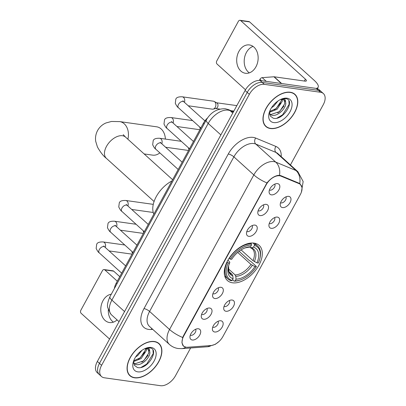 <?xml version="1.0" encoding="UTF-8"?>
<svg xmlns="http://www.w3.org/2000/svg" width="406" height="406" viewBox="0 0 406 406"><rect width="100%" height="100%" fill="white"/><g stroke="black" fill="none" stroke-linecap="round" stroke-linejoin="round"><path stroke-width="0.61" d="M232.476 282.794A23.69 14.124 132.1 0 0 256.602 268.909A23.69 14.124 132.1 0 0 259.185 245.391A23.69 14.124 132.1 0 0 254.105 243.118A23.69 14.124 132.1 0 0 229.979 257.003A23.69 14.124 132.1 0 0 227.396 280.521A23.69 14.124 132.1 0 0 232.476 282.794M232.146 300.039A6.704 3.999 -47.9 0 1 233.516 306.276A6.704 3.999 -47.9 0 1 226.02 311.265A6.704 3.999 -47.9 0 1 223.736 308.905A6.704 3.999 -47.9 0 1 226.117 302.967A6.704 3.999 -47.9 0 1 231.79 300.004A6.704 3.999 -47.9 0 1 232.146 300.039M224.031 306.439A4.024 2.4 132.1 0 0 224.584 306.611A4.024 2.4 132.1 0 0 228.497 304.5A4.024 2.4 132.1 0 0 229.365 300.541M277.364 217.098A6.704 3.999 -47.9 0 1 278.739 223.336A6.704 3.999 -47.9 0 1 271.244 228.324A6.704 3.999 -47.9 0 1 268.955 225.964A6.704 3.999 -47.9 0 1 271.34 220.027A6.704 3.999 -47.9 0 1 277.009 217.063A6.704 3.999 -47.9 0 1 277.364 217.098M269.249 223.498A4.024 2.4 132.1 0 0 269.807 223.67A4.024 2.4 132.1 0 0 273.72 221.559A4.024 2.4 132.1 0 0 274.583 217.601M288.671 196.362A6.704 3.999 -47.9 0 1 290.041 202.599A6.704 3.999 -47.9 0 1 282.551 207.588A6.704 3.999 -47.9 0 1 280.262 205.228A6.704 3.999 -47.9 0 1 282.647 199.29A6.704 3.999 -47.9 0 1 288.316 196.331A6.704 3.999 -47.9 0 1 288.671 196.362M280.556 202.761A4.024 2.4 132.1 0 0 281.114 202.934A4.024 2.4 132.1 0 0 285.022 200.823A4.024 2.4 132.1 0 0 285.89 196.869M220.839 320.77A6.704 3.999 -47.9 0 1 222.214 327.013A6.704 3.999 -47.9 0 1 214.718 332.001A6.704 3.999 -47.9 0 1 212.429 329.642A6.704 3.999 -47.9 0 1 214.815 323.704A6.704 3.999 -47.9 0 1 220.483 320.74A6.704 3.999 -47.9 0 1 220.839 320.77M212.724 327.175A4.024 2.4 132.1 0 0 213.282 327.348A4.024 2.4 132.1 0 0 217.195 325.236A4.024 2.4 132.1 0 0 218.058 321.278M209.704 308.037A6.704 3.999 -47.9 0 1 211.074 314.28A6.704 3.999 -47.9 0 1 203.584 319.268A6.704 3.999 -47.9 0 1 201.295 316.908A6.704 3.999 -47.9 0 1 203.68 310.971A6.704 3.999 -47.9 0 1 209.349 308.007A6.704 3.999 -47.9 0 1 209.704 308.037M201.589 314.442A4.024 2.4 132.1 0 0 202.142 314.614A4.024 2.4 132.1 0 0 206.055 312.503A4.024 2.4 132.1 0 0 206.923 308.545M221.006 287.306A6.704 3.999 -47.9 0 1 222.381 293.543A6.704 3.999 -47.9 0 1 214.886 298.532A6.704 3.999 -47.9 0 1 212.597 296.172A6.704 3.999 -47.9 0 1 214.982 290.234A6.704 3.999 -47.9 0 1 220.656 287.27A6.704 3.999 -47.9 0 1 221.006 287.306M212.891 293.705A4.024 2.4 132.1 0 0 213.449 293.878A4.024 2.4 132.1 0 0 217.362 291.767A4.024 2.4 132.1 0 0 218.23 287.808M254.922 225.097A6.704 3.999 -47.9 0 1 256.298 231.339A6.704 3.999 -47.9 0 1 248.802 236.328A6.704 3.999 -47.9 0 1 246.513 233.968A6.704 3.999 -47.9 0 1 248.898 228.03A6.704 3.999 -47.9 0 1 254.572 225.066A6.704 3.999 -47.9 0 1 254.922 225.097M246.807 231.501A4.024 2.4 132.1 0 0 247.366 231.674A4.024 2.4 132.1 0 0 251.278 229.563A4.024 2.4 132.1 0 0 252.141 225.604M266.229 204.365A6.704 3.999 -47.9 0 1 267.6 210.602A6.704 3.999 -47.9 0 1 260.109 215.591A6.704 3.999 -47.9 0 1 257.82 213.231A6.704 3.999 -47.9 0 1 260.205 207.293A6.704 3.999 -47.9 0 1 265.874 204.33A6.704 3.999 -47.9 0 1 266.229 204.365M258.114 210.765A4.024 2.4 132.1 0 0 258.673 210.937A4.024 2.4 132.1 0 0 262.586 208.826A4.024 2.4 132.1 0 0 263.448 204.868M277.537 183.629A6.704 3.999 -47.9 0 1 278.907 189.866A6.704 3.999 -47.9 0 1 271.411 194.855A6.704 3.999 -47.9 0 1 269.127 192.495A6.704 3.999 -47.9 0 1 271.507 186.557A6.704 3.999 -47.9 0 1 277.181 183.598A6.704 3.999 -47.9 0 1 277.537 183.629M269.422 190.028A4.024 2.4 132.1 0 0 269.975 190.201A4.024 2.4 132.1 0 0 273.888 188.09A4.024 2.4 132.1 0 0 274.755 184.136M198.397 328.774A6.704 3.999 -47.9 0 1 199.772 335.011A6.704 3.999 -47.9 0 1 192.277 340.005A6.704 3.999 -47.9 0 1 189.988 337.645A6.704 3.999 -47.9 0 1 192.373 331.707A6.704 3.999 -47.9 0 1 198.042 328.743A6.704 3.999 -47.9 0 1 198.397 328.774M190.282 335.173A4.024 2.4 132.1 0 0 190.84 335.351A4.024 2.4 132.1 0 0 194.753 333.24A4.024 2.4 132.1 0 0 195.616 329.281M187.684 347.252A12.068 7.196 -47.9 0 1 186.212 347.211A12.068 7.196 -47.9 0 1 183.624 346.054A12.068 7.196 -47.9 0 1 183.745 335.98L266.184 184.771A12.068 7.196 -47.9 0 1 280.977 176.138L299.151 183.674A12.068 7.196 -47.9 0 1 300.435 184.481A12.068 7.196 -47.9 0 1 300.318 194.555L222.914 336.523A12.068 7.196 -47.9 0 1 210.892 345.547L187.684 347.252M114.411 288.483A13.408 7.993 -47.9 0 1 116.243 283.119L203.37 123.312A13.408 7.993 -47.9 0 1 207.557 117.923M134.574 377.813A21.68 12.926 132.1 0 0 156.655 365.106A21.68 12.926 132.1 0 0 159.02 343.588A21.68 12.926 132.1 0 0 154.371 341.507A21.68 12.926 132.1 0 0 132.29 354.215A21.68 12.926 132.1 0 0 129.925 375.733A21.68 12.926 132.1 0 0 134.574 377.813M158.112 343.07A21.68 12.926 132.1 0 0 157.863 342.725M270.482 128.54A21.68 12.926 132.1 0 0 292.564 115.837A21.68 12.926 132.1 0 0 294.923 94.314A21.68 12.926 132.1 0 0 290.275 92.238A21.68 12.926 132.1 0 0 268.193 104.941A21.68 12.926 132.1 0 0 265.834 126.464A21.68 12.926 132.1 0 0 270.482 128.54M294.02 93.796A21.68 12.926 132.1 0 0 293.771 93.451M185.796 347.11L183.436 346.151L181.924 342.649L182.7 337.482L183.38 335.929L266.975 182.903C270.574 178.564 274.354 176.047 278.318 175.351L280.693 175.6L298.867 183.136L300.232 184.019L301.927 187.323M290.417 164.948L323.242 104.743A13.408 7.993 132.1 0 0 323.374 93.547L319.116 89.696A13.408 7.993 132.1 0 0 316.244 88.412L260.084 80.495L262.21 82.423A13.408 7.993 132.1 0 0 247.224 92.401L99.48 363.38A13.408 7.993 132.1 0 0 99.348 374.576A13.408 7.993 132.1 0 1 99.48 363.38L247.224 92.401A13.408 7.993 132.1 0 1 262.21 82.423L318.37 90.335L262.21 82.423L264.342 84.352A13.408 7.993 132.1 0 0 249.35 94.329L101.607 365.309A13.408 7.993 132.1 0 0 101.475 376.499A13.408 7.993 132.1 0 0 104.352 377.788L160.512 385.7A13.408 7.993 132.1 0 0 175.499 375.723L190.622 347.988M321.247 91.624A13.408 7.993 132.1 0 0 318.37 90.335A13.408 7.993 132.1 0 1 321.247 91.624M323.374 93.547A13.408 7.993 132.1 0 0 320.496 92.263L264.342 84.352M264.859 125.398A21.68 12.926 132.1 0 0 265.225 125.611M128.951 374.672A21.68 12.926 132.1 0 0 129.321 374.885M260.084 80.495A13.408 7.993 132.1 0 0 245.092 90.477L97.349 361.457A13.408 7.993 132.1 0 0 97.222 372.647L101.475 376.499M154.265 341.695A21.457 12.794 132.1 0 0 132.412 354.271A21.457 12.794 132.1 0 0 130.077 375.57A21.457 12.794 132.1 0 0 134.675 377.626A21.457 12.794 132.1 0 0 156.528 365.05A21.457 12.794 132.1 0 0 158.868 343.75A21.457 12.794 132.1 0 0 154.265 341.695M142.054 350.282L137.786 355.504L135.609 356.996M146.363 348.784L146.338 350.617L141.166 358.564L133.554 361.579M145.576 348.744L145.495 349.85L140.319 357.798L133.696 360.782M145.424 348.414L148.007 348.343C149.286 348.749 149.829 349.759 149.636 351.378A10.104 6.024 132.1 0 0 148.591 349.764A10.104 6.024 132.1 0 0 146.424 348.795A10.104 6.024 132.1 0 0 144.465 348.85M149.636 351.378C151.56 356.158 142.1 366.207 135.888 364.527L133.67 363.502M148.21 349.464L148.875 352.905L143.699 360.858L135.046 363.761L133.63 363.274M133.599 361.041L134.325 365.293L137.38 367.506C147.551 370.252 159.71 349.429 150.144 347.967L145.83 348.257M137.822 371.86A14.57 8.688 132.1 0 0 154.107 361.02A14.57 8.688 132.1 0 0 151.123 347.46A14.57 8.688 132.1 0 0 146.236 348.094A14.57 8.688 132.1 0 0 133.138 362.568A14.57 8.688 132.1 0 0 137.822 371.86M152.971 350.241L153.235 353.59L146.657 364.111L141.07 367.415M148.129 355.296L143.277 361.051L141.831 362.172M144.749 352.235L139.897 357.996L138.451 359.112M113.401 322.146A14.301 10.647 98 0 1 108.3 309.814M111.29 294.218A14.301 10.647 -82 0 0 102.997 300.673A14.301 10.647 -82 0 0 109.518 322.547A14.301 10.647 -82 0 0 117.085 319.903M104.829 269.914A2.233 1.665 -82 0 0 104.124 269.574L112.99 270.822A2.233 1.665 98 0 1 113.7 271.162L104.829 269.914L117.293 281.191M119.765 276.653L113.7 271.162M104.124 269.574A2.233 1.665 -82 0 0 102.479 270.579L80.85 310.255A2.233 1.665 -82 0 0 81.159 313.33L109.569 339.04M290.173 92.426A21.457 12.794 132.1 0 0 268.32 104.997A21.457 12.794 132.1 0 0 265.981 126.296A21.457 12.794 132.1 0 0 270.584 128.357A21.457 12.794 132.1 0 0 292.437 115.781A21.457 12.794 132.1 0 0 294.776 94.481A21.457 12.794 132.1 0 0 290.173 92.426M277.963 101.008L273.69 106.235L271.518 107.727M282.266 99.516L282.246 101.343L277.07 109.29L269.462 112.31M281.485 99.47L281.404 100.576L276.227 108.529L269.604 111.508M281.328 99.14L283.916 99.074C285.19 99.48 285.733 100.49 285.545 102.104A10.104 6.024 132.1 0 0 284.499 100.49A10.104 6.024 132.1 0 0 282.332 99.521A10.104 6.024 132.1 0 0 280.373 99.577M285.545 102.104C287.468 106.89 278.008 116.933 271.797 115.253L269.579 114.233M284.119 100.191L284.779 103.637L279.607 111.584L270.949 114.492L269.538 114M269.508 111.772L270.234 116.025L273.289 118.232C283.459 120.978 295.619 100.155 286.052 98.694L281.739 98.983M273.725 122.592A14.57 8.688 132.1 0 0 290.016 111.746A14.57 8.688 132.1 0 0 287.032 98.186A14.57 8.688 132.1 0 0 282.145 98.825A14.57 8.688 132.1 0 0 269.046 113.294A14.57 8.688 132.1 0 0 273.725 122.592M288.879 100.972L289.143 104.317L282.566 114.837L276.978 118.141M284.038 106.022L279.186 111.782L277.74 112.898M280.658 102.967L275.806 108.722L274.36 109.843M165.379 139.08A14.301 10.647 -82 0 0 156.66 126.809L119.714 121.602A14.301 10.647 98 0 1 127.875 139.217M252.979 243.011L254.308 244.214L254.43 245.447A21.274 12.687 132.1 0 1 259.835 258.713A21.274 12.687 132.1 0 1 258.302 263.058L256.932 262.865A19.219 11.459 132.1 0 0 253.481 247.178L250.573 247.782L249.588 247.036M241.118 249.913L252.999 260.667L256.932 262.865M239.114 251.304L249.578 260.774L250.629 261.251L256.323 266.402L256.262 266.798A21.274 12.687 132.1 0 1 240.717 279.841A21.274 12.687 132.1 0 1 235.11 280.881L236.053 279.15A19.219 11.459 132.1 0 0 254.892 266.605L250.959 264.413L237.713 252.425M228.294 268.747L235.14 274.943L235.779 276.349L236.053 279.15M171.941 180.954A24.583 14.657 132.1 0 0 153.849 214.145M251.35 243.798A22.173 13.22 132.1 0 0 229.192 258.546L230.319 259.114A21.274 12.687 132.1 0 1 251.471 245.031L251.35 243.798L250.578 243.098M259.835 258.713L259.997 258.054A22.173 13.22 132.1 0 0 257.632 246.036A22.173 13.22 132.1 0 0 254.308 244.214M235.11 280.881L234.166 281.155A22.173 13.22 132.1 0 0 240.073 280.069L240.717 279.841M234.166 281.155L232.567 279.704M251.471 245.031L250.527 246.762A19.219 11.459 132.1 0 0 245.615 247.701A19.219 11.459 132.1 0 0 231.689 259.307L230.319 259.114M253.481 247.178L254.43 245.447M254.892 266.605L256.262 266.798M248.391 247.381A17.194 10.251 132.1 0 0 244.869 247.985L250.527 246.762M227.152 262.291A22.173 13.22 132.1 0 0 227.883 278.912A22.173 13.22 132.1 0 0 231.212 280.734L232.151 280.465A21.274 12.687 132.1 0 1 228.279 262.855L226.934 262.093M228.279 262.855L229.649 263.047A19.219 11.459 132.1 0 0 228.345 266.788A19.219 11.459 132.1 0 0 233.095 278.734L232.151 280.465M227.959 260.155L229.791 262.149L229.649 263.047M233.095 278.734L232.821 275.933L232.181 274.527L228.817 271.477M144.135 153.935L152.666 155.138A14.301 10.647 -82 0 0 159.827 152.849M200.813 128.007L178.437 107.757C177.564 107.301 176.514 105.814 175.29 103.286L175.828 99.125C176.437 97.425 178.589 96.653 182.284 96.806L213.439 101.195A4.024 2.994 98 0 1 214.241 101.47A4.024 2.994 98 0 1 214.713 101.81A4.024 2.994 98 0 1 215.271 107.346A4.024 2.994 98 0 1 213.165 109.123A4.024 2.994 98 0 1 212.318 109.163L188.232 105.768M214.241 101.47L216.819 102.916A2.908 2.162 98 0 1 217.159 103.165A2.908 2.162 98 0 1 217.565 107.164A2.908 2.162 98 0 1 216.043 108.443L213.165 109.123M249.304 72.872A14.301 10.647 98 0 1 246.406 52.46A14.301 10.647 98 0 1 253.039 46.401M238.906 51.405A14.301 10.647 -82 0 0 245.427 73.273A14.301 10.647 -82 0 0 255.937 66.812A14.301 10.647 -82 0 0 249.416 44.944A14.301 10.647 -82 0 0 238.906 51.405M261.469 80.692L259.947 79.317L259.338 80.434M316.228 88.406A17.879 5.379 28.6 0 0 318.137 87.295A17.879 5.379 28.6 0 0 314.259 80.403L249.604 21.894L240.738 20.64L305.393 79.155A4.471 1.345 -151.4 0 1 306.363 80.875A4.471 1.345 -151.4 0 1 305.099 81.144L274.192 76.79L281.647 83.534M240.738 20.64A2.233 1.665 -82 0 0 240.027 20.3L248.898 21.548A2.233 1.665 98 0 1 249.604 21.894M240.027 20.3A2.233 1.665 -82 0 0 238.388 21.31L216.758 60.981A2.233 1.665 -82 0 0 217.068 64.057L245.493 89.782M259.947 79.317A2.233 1.335 -47.9 0 1 262.174 77.642L273.923 76.78A2.233 1.335 -47.9 0 1 274.192 76.79M299.151 183.674L298.298 182.898M280.977 176.138L280.201 175.433M266.184 184.771L265.925 184.532M183.745 335.98L183.482 335.742M116.974 283.784L116.243 283.119M204.106 123.977L203.37 123.312M152.757 329.373L151.276 329.479A22.35 13.327 -47.9 0 1 143.983 308.606L228.258 154.031A4.471 1.345 -151.4 0 1 233.876 156.853L149.596 311.432A17.879 10.663 132.1 0 0 149.423 326.353L169.378 344.415A17.879 10.663 -47.9 0 1 169.551 329.489A15.646 4.705 28.6 0 0 182.7 337.482M228.258 154.031A22.35 13.327 -47.9 0 1 253.242 137.395A22.35 13.327 -47.9 0 1 255.653 138.045L275.902 146.439A22.35 13.327 -47.9 0 1 281.211 156.614M253.862 143.546A17.879 10.663 132.1 0 0 233.876 156.853L253.831 174.91A17.879 10.663 -47.9 0 1 273.817 161.608A17.879 10.663 -47.9 0 1 275.745 162.126L295.994 170.52A17.879 10.663 -47.9 0 1 297.897 171.718L277.943 153.661A17.879 10.663 132.1 0 0 276.039 152.463L255.79 144.064A17.879 10.663 132.1 0 0 253.862 143.546M169.378 344.415C171.911 346.668 174.844 348.033 178.173 348.521L181.771 348.637A15.646 10.652 -94.2 0 0 185.781 347.13M266.975 182.903A15.646 4.705 -151.4 0 1 253.831 174.91L169.551 329.489L149.596 311.432A4.471 1.345 -151.4 0 0 143.983 308.606M299.74 183.624A15.646 12.287 -67.5 0 0 295.994 170.52L276.039 152.463A4.471 3.512 112.5 0 1 275.902 146.439M218.946 341.558L215.317 344.318L207.633 346.739A15.646 10.652 -94.2 0 0 211.221 345.516M279.475 175.316A15.646 12.287 -67.5 0 0 275.745 162.126L255.79 144.064A4.471 3.512 112.5 0 1 255.653 138.045M249.35 94.329L245.092 90.477M101.607 365.309L97.349 361.457M320.496 92.263L316.244 88.412M151.276 329.479A4.471 3.045 85.8 0 1 151.808 328.515M233.354 112.01L230.121 110.665A17.879 10.663 132.1 0 0 228.192 110.153A17.879 10.663 132.1 0 0 208.207 123.454L111.889 300.115A17.879 10.663 132.1 0 0 111.711 315.041L110.483 313.752L107.778 307.697C106.976 305.556 107.702 301.881 109.95 296.669L206.268 120.009A8.942 2.69 -151.4 0 0 208.207 123.454L220.864 134.914M124.546 311.575L111.889 300.115A8.942 2.69 -151.4 0 1 109.95 296.669M232.775 113.071L230.121 110.665A8.942 7.019 -67.5 0 0 228.497 109.635L233.511 111.716M154.077 201.513L106.352 158.32A14.301 8.526 -47.9 0 1 106.489 146.383A14.301 8.526 -47.9 0 1 122.475 135.736A14.301 8.526 -47.9 0 1 125.545 137.111L123.221 134.64M252.999 260.667A16.539 9.861 132.1 0 0 252.238 248.751L250.573 247.782M235.14 274.943A16.539 9.861 132.1 0 0 250.959 264.413M254.374 261.581A17.194 10.251 132.1 0 0 251.344 247.797M235.779 276.349A17.194 10.251 132.1 0 0 252.334 265.326M232.181 274.527A16.539 9.861 132.1 0 1 230.045 273.274L228.903 271.685L228.553 266.006A17.194 10.251 132.1 0 0 232.821 275.933M121.673 273.152L99.297 252.902A4.024 2.4 -47.9 0 1 99.46 249.335A4.024 2.4 -47.9 0 1 103.834 246.554A4.024 2.4 -47.9 0 1 104.697 246.939L103.784 245.945L103.956 246.574M99.297 252.902C98.425 252.451 97.379 250.959 96.151 248.431L96.689 244.275C97.298 242.575 99.45 241.798 103.149 241.956A4.024 2.994 98 0 1 105.276 247.462M132.98 252.415L110.605 232.166A4.024 2.4 -47.9 0 1 110.762 228.598A4.024 2.4 -47.9 0 1 115.142 225.817A4.024 2.4 -47.9 0 1 116.004 226.203L115.091 225.208L115.263 225.837M110.605 232.166C109.732 231.714 108.681 230.222 107.458 227.695L107.996 223.539C108.605 221.838 110.757 221.067 114.456 221.219A4.024 2.994 98 0 1 116.578 226.726M144.287 231.684L121.907 211.435A4.024 2.4 -47.9 0 1 122.069 207.862A4.024 2.4 -47.9 0 1 126.444 205.081A4.024 2.4 -47.9 0 1 127.306 205.466L126.393 204.477L126.57 205.101M121.907 211.435C121.034 210.978 119.988 209.491 118.76 206.964L119.298 202.802C119.907 201.102 122.064 200.331 125.758 200.483A4.024 2.994 98 0 1 127.885 205.989M178.204 169.475L155.823 149.225A4.024 2.4 -47.9 0 1 155.985 145.658A4.024 2.4 -47.9 0 1 160.36 142.876A4.024 2.4 -47.9 0 1 161.223 143.262L160.309 142.267L160.482 142.897M155.823 149.225C154.95 148.774 153.904 147.282 152.676 144.754L153.214 140.598C153.823 138.898 155.98 138.126 159.675 138.279A4.024 2.994 98 0 1 161.801 143.785M189.506 148.743L167.13 128.489A4.024 2.4 -47.9 0 1 167.287 124.921A4.024 2.4 -47.9 0 1 171.667 122.14A4.024 2.4 -47.9 0 1 172.53 122.526L171.616 121.536L171.789 122.16M167.13 128.489C166.257 128.037 165.206 126.55 163.983 124.023L164.521 119.861C165.13 118.161 167.282 117.39 170.982 117.542A4.024 2.994 98 0 1 173.108 123.048M178.437 107.757A4.024 2.4 -47.9 0 1 178.594 104.19A4.024 2.4 -47.9 0 1 182.969 101.404A4.024 2.4 -47.9 0 1 183.832 101.789L182.918 100.8L183.096 101.424M182.284 96.806A4.024 2.994 98 0 1 184.41 102.312M305.393 79.155L304.363 81.043M281.338 83.494L273.923 76.78M262.174 77.642L266.29 81.373M300.435 184.481L299.029 183.207M183.624 346.054L182.654 345.171M301.384 192.16L303.155 181.548L297.897 171.718M181.771 348.637L207.633 346.739M206.268 120.009C210.795 112.249 217.159 108.503 225.355 108.783L228.497 109.635M111.711 315.041L119.039 321.674M128.702 374.327L130.077 375.57M157.498 342.512L158.868 343.75M264.61 125.053L265.981 126.296M293.401 93.238L294.776 94.481M106.352 158.32C103.5 156.183 100.531 152.417 97.445 147.023L95.714 141.364C95.146 137.609 95.765 133.995 97.577 130.529C99.571 127.027 102.373 124.505 105.966 122.967L111.462 121.47L119.714 121.602M254.476 243.179L257.632 246.036M224.721 276.055L227.883 278.912M172.621 179.711L125.545 137.111M103.149 241.956L124.789 245.001M125.637 265.884L104.697 246.939M109.097 250.918L132.036 254.151M114.456 221.219L136.091 224.269M136.944 245.153L116.004 226.203M120.399 230.182L143.343 233.414M125.758 200.483L153.265 204.36M148.246 224.416L127.306 205.466M131.706 209.445L153.24 212.48M159.675 138.279L181.315 141.329M182.162 162.212L161.223 143.262M165.623 147.241L188.562 150.474M170.982 117.542L192.617 120.592M193.469 141.476L172.53 122.526M176.925 126.505L199.869 129.737M236.835 105.621L216.545 102.764M204.928 120.881L183.832 101.789M233.866 111.071L230.978 110.665M219.824 109.092L215.733 108.519M131.899 251.441L132.407 253.476M143.206 230.704L143.709 232.739M188.425 147.764L188.932 149.799M199.732 127.027L200.234 129.062M318.137 87.295L317.38 88.681"/></g></svg>

